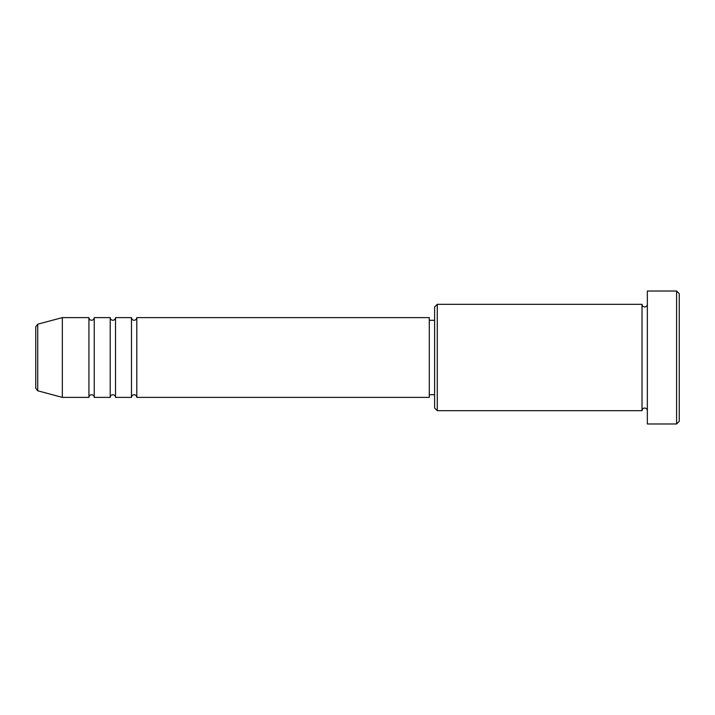 <?xml version="1.0" encoding="UTF-8"?>
<svg xmlns="http://www.w3.org/2000/svg" width="715" height="715" viewBox="0 0 715 715"><rect width="100%" height="100%" fill="white"/><g stroke="black" fill="none" stroke-linecap="round" stroke-linejoin="round"><path stroke-width="1.07" d="M35.75 388.218L35.75 326.782L37.725 324.208L37.725 390.792L35.75 388.218M136.797 317.612L136.797 397.388L429.295 397.388L429.295 317.612L136.797 317.612C136.637 319.23 135.752 320.114 134.134 320.275C132.525 320.114 131.632 319.23 131.48 317.612L131.48 397.388L115.526 397.388L115.526 317.612L131.48 317.612M110.208 317.612L110.208 397.388L94.246 397.388L94.246 317.612L110.208 317.612C110.36 319.23 111.245 320.114 112.863 320.275C114.48 320.114 115.365 319.23 115.526 317.612M88.928 317.612L88.928 397.388L62.339 397.388L62.339 317.612L88.928 317.612C89.089 319.23 89.974 320.114 91.592 320.275C93.209 320.114 94.094 319.23 94.246 317.612M437.276 410.678L434.613 408.024L434.613 306.976L437.276 304.322L437.276 410.678L642.025 410.678L642.025 304.322C642.177 305.931 643.071 306.815 644.68 306.976C646.297 306.815 647.182 305.931 647.343 304.322M676.587 291.023L679.25 293.686L679.25 421.314L676.587 423.977L676.587 291.023L647.343 291.023L647.343 423.977L676.587 423.977M429.295 394.725L434.613 394.725M37.725 390.792L62.339 397.388M37.725 324.208L62.339 317.612M437.276 304.322L642.025 304.322M429.295 320.275L434.613 320.275M647.343 410.678C647.182 409.069 646.297 408.185 644.68 408.024C643.071 408.185 642.177 409.069 642.025 410.678M94.246 397.388C94.094 395.77 93.209 394.886 91.592 394.725C89.974 394.886 89.089 395.77 88.928 397.388M115.526 397.388C115.365 395.77 114.48 394.886 112.863 394.725C111.245 394.886 110.36 395.77 110.208 397.388M136.797 397.388C136.637 395.77 135.752 394.886 134.134 394.725C132.525 394.886 131.632 395.77 131.48 397.388"/></g></svg>
